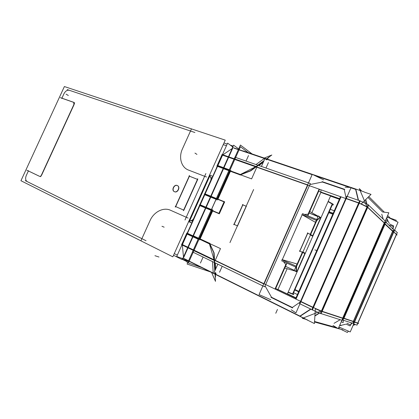 <?xml version="1.0" encoding="UTF-8"?>
<svg xmlns="http://www.w3.org/2000/svg" width="419" height="419" viewBox="0 0 419 419"><rect width="100%" height="100%" fill="white"/><g stroke="black" fill="none" stroke-linecap="round" stroke-linejoin="round"><path stroke-width="0.63" d="M212.763 176.336L209.6 174.995L210.165 175.21L209.762 176.116L211.736 178.164L209.877 176.184M193.489 218.797C192.258 220.525 190.797 221.132 189.1 220.614L189.393 220.745L189.1 220.619M192.531 220.933L189.666 220.855L192.531 220.933M74.2 104.341L41.528 175.372M73.849 102.435L74.409 103.383L73.933 102.472M61.902 98.235L73.519 102.315M39.438 176.263L28.382 170.947M174.456 191.703L174.576 191.755C177.651 193.232 180.641 187.042 177.525 185.659L177.363 185.58C174.346 184.166 171.361 190.137 174.341 191.64M197.7 179.463L183.883 210.181M183.648 210.081L175.708 206.614L183.648 210.081L175.708 206.614L189.404 176.21L197.464 179.374M230.162 171.209L217.618 199.214L230.162 171.209M212.491 210.652L200.015 205.383L218.901 213.355L212.491 210.652L199.889 238.783L212.491 210.652L199.889 238.783L212.491 210.652L199.889 238.783L212.491 210.652L218.901 213.355L199.643 205.216M204.687 193.987L217.602 199.25M229.078 170.35L240.726 174.623L224.102 168.522L240.726 174.623L241.669 174.142M217.629 166.144L223.296 168.223L217.629 166.144L223.296 168.223L217.629 166.144L205.069 194.117L217.629 166.144L223.296 168.223L217.629 166.144L205.069 194.117M209.799 244.083L198.465 238.668M200.015 205.383L182.406 244.602L200.015 205.383L211.255 210.129L200.015 205.383L187.377 233.53L192.86 236.07L186.953 233.346M182.406 244.602L187.372 233.54L192.86 236.07L187.073 233.393M200.02 205.362L205.053 194.149L224.045 201.864L205.053 194.149L216.356 198.742L205.053 194.149L200.02 205.362L205.053 194.149M183.616 258.35L215.293 274.068L215.209 272.638L215.293 274.068L183.616 258.35L215.293 274.068L215.209 272.638M215.073 270.355L214.607 262.613M214.371 259.942L214.151 259.167M182.338 245.105L183.485 256.978M182.307 244.816L214.465 260.262M264.997 158.67L266.531 159.189L264.997 158.67L266.531 159.189L266.086 159.519M263.755 161.226L258.188 165.316M255.936 166.909L254.846 167.459M234.237 148.242L264.913 158.644M256.203 166.772L222.646 154.972M232.1 148.593L222.898 154.8M217.655 166.086L222.562 155.161M219.048 213.397L224.186 201.921L219.048 213.397M342.7 318.089L384.223 222.997M322.049 311.532L342.606 318.299M367.437 207.185L321.855 311.207M384.281 222.861L367.782 207.3M340.191 319.718L334.048 323.321M381.761 214.167L383.202 219.132M296.008 299.129L341.024 196.851M287.156 268.71L277.98 289.487L287.156 268.71L277.98 289.487L295.877 298.056M293.054 294.416L288.083 292.336L293.688 294.547M336.625 327.642L314.549 321.488M299.931 316.073L215.041 273.942M312.7 235.771L320.561 217.938L312.7 235.771L320.561 217.938L320.058 217.581M339.463 199.041L320.839 192.436L339.463 199.041L320.839 192.436L311.888 212.705M302.754 252.411L304.87 253.537L302.754 252.411L304.87 253.537L296.951 271.496L296.427 271.261L296.951 271.496L304.87 253.537L296.951 271.496L296.427 271.261M302.356 252.207L299.863 251.117L302.356 252.207L299.863 251.117L307.74 233.268L310.243 234.331M296.128 271.13L296.285 267.081M296.647 265.468L302.471 252.259M285.852 265.531L285.826 266.5L294.363 270.334L285.826 266.5L285.852 265.531L285.826 266.5L294.363 270.334L285.491 266.348M277.902 289.571L277.305 290.152M275.115 289.1L285.873 264.75M300.24 302.031L292.331 307.478L300.24 302.031L292.331 307.478L271.512 297.254L265.059 285.884M214.209 260.136L263.761 283.941M214.271 262.456L214.79 270.988M214.879 272.528L214.963 273.906M310.961 309.159L300.193 316.198M300.847 301.753L312.804 307.494M346.042 197.883L344.25 189.529L346.042 197.883L344.25 189.529L322.415 182.035L309.898 184.549L322.415 182.035L344.25 189.529L322.415 182.035L309.898 184.549M346.057 198.622L300.837 301.444M313.192 307.378L358.931 203.152M358.737 202.827L346.283 198.449M307.619 184.852L255.92 166.673M266.185 159.073L265.84 159.325M264.007 160.671L257.837 165.196M266.248 159.094L312.134 174.655M314.868 175.582L349.739 187.403M350.954 187.817L355.616 189.398M355.878 189.488L358.523 200.355M321.001 189.802L320.865 192.059M333.194 204.739L332.77 204.771C333.482 204.802 333.519 204.551 332.875 204.016L328.182 201.387L332.875 204.016L328.182 201.387L332.875 204.016L333.257 204.713M386.297 218.603L387.229 219.509L386.297 218.603L387.229 219.509L389.261 223.374M366.693 204.048L365.562 199.716M367.929 197.407L382.584 211.983L367.929 197.407L382.584 211.983L388.848 212.763L338.259 328.622L332.969 325.448M387.146 216.66L387.711 217.739M396.416 234.3L393.839 231.869M393.09 230.639L393.588 231.581M366.929 206.677L361.246 203.927M315.366 308.709L320.902 311.144M314.915 315.711L319.294 312.946M354.107 324.154L353.563 324.29M340.244 327.579L338.531 328.004M354.469 322.201L357.669 323.253M354.118 322.143L353.091 322.394M345.544 324.259L341.008 325.374L345.544 324.259L341.008 325.374L339.83 325.029M393.577 231.807L354.306 321.918M357.758 323.059L396.364 234.425M255.59 166.783L240.386 174.498L255.59 166.783L240.386 174.498L230.34 170.811M199.685 239.233L209.416 243.743L199.685 239.233L209.416 243.743L214.041 259.785M264.138 283.831L307.813 185.161M237.563 225.899L246.309 206.279M237.421 225.846L234.116 224.437L237.421 225.846L234.116 224.437L242.842 204.886L246.173 206.221M304.477 214.428L308.065 214.203M308.206 214.193L319.257 189.189M285.784 264.635L283.443 261.556M282.286 259.691L302.151 214.764M310.379 234.336L316.193 221.153M316.371 220.431L302.235 214.57M282.191 259.906L296.202 266.165M318.031 216.67L309.405 213.119L318.031 216.67L309.405 213.119L308.74 213.716M317.073 219.938L319.817 217.409M312.679 235.818L310.631 234.551M392.619 231.251L385.051 224.139M343.947 318.283L353.327 321.389M384.679 223.699L384.343 223.715M186.942 261.66L181.951 259.172M223.243 144.613L226.459 145.702M174.278 253.605L177.331 255.124M209.531 175.922L209.228 175.812M210.862 180.107C211.302 178.237 210.851 176.855 209.51 175.959L209.222 175.818M188.697 221.52L191.839 222.939L188.702 221.515L189.257 221.766L209.757 176.121L211.736 178.164L209.757 176.121M223.976 142.984L227.192 144.068M230.277 145.11L232.744 145.938L232.409 146.687M173.518 255.297L181.83 259.44L182.275 258.439M74.666 102.817L40.674 176.718M73.435 102.267L73.749 102.367L73.885 104.478M60.331 97.627L73.823 102.362M64.385 86.544L225.249 140.14L172.832 256.826L20.95 180.725L64.385 86.544M191.253 128.811L192.284 129.157M188.639 221.646L191.782 223.065M183.37 210.689L197.752 178.724M197.789 179.468L188.985 176.017M189.508 175.509L175.257 207.143M175.289 206.426L183.957 210.212M142.156 241.454L140.695 240.721M39.747 176.43L26.853 170.234M41.434 175.032C40.983 176.08 40.376 176.525 39.606 176.352L39.402 176.231M176.944 185.408L177.357 185.565C180.542 186.994 177.337 193.306 174.283 191.614L174.168 191.556M174.655 191.755L174.283 191.614C171.046 190.195 174.283 183.826 177.357 185.565L177.431 185.607M252.086 153.941L240.422 145.037L187.094 264.043L210.396 271.9M238.668 148.954L233.629 145.189L182.48 259.225L188.346 261.252M216.099 199.313L204.556 194.61M217.602 199.921L230.853 170.339M229.334 169.779L217.88 165.589M212.082 177.855L216.351 168.349M204.682 194.646L217.765 165.51M223.306 168.197L217.33 166.003M228.915 170.711L223.521 168.726M187.293 260.89L186.79 262.001L187.848 262.362M193.421 235.834L198.648 238.259M198.208 239.239L187.125 234.095M200.02 204.718L186.879 233.98M199.68 239.925L213.004 210.186M211.511 209.558L200.266 204.818M188.194 231.058L192.489 221.483M268.432 162.567L265.992 168.04M222.196 266.285L219.546 272.23M264.923 158.612L261.43 166.448M217.828 264.174L214.203 272.298M233.084 147.388L183.752 257.381M224.322 201.942L204.42 193.856M192.316 221.405L211.92 177.756M210.039 243.575L193.29 235.818M215.172 276.137L215.544 276.969L215.282 272.664M215.136 270.208L214.099 252.898L209.626 243.24M215.858 274.361L182.909 258.01M203.105 257.062L200.434 263.032M182.757 258.607L176.708 256.507L188.147 231.037M210.05 243.758L220.488 248.593L215.026 260.817L181.589 244.743L181.663 244.246L215.115 260.304M181.788 244.303L186.858 233.016L193.306 236.002M181.72 244.806L181.762 245.251M183.035 258.314L215.968 274.665L215.864 272.863M215.272 262.938L215.638 269.082M223.416 168.653L240.705 175.006M267.652 158.068L268.762 157.623L266.133 159.555M263.708 161.331L250.751 170.847L240.171 174.959M267.144 159.361L234.153 148.179M232.917 147.76L232.435 147.598M243.313 151.107L233.713 147.855M267.427 159.278L266.578 159.901M263.258 162.342L258.884 165.557M256.69 167.171L221.787 154.889L222.101 154.522L257.004 166.783L251.604 178.887L240.82 174.922M222.573 154.36L222.253 154.574M223.531 168.574L216.885 166.133L221.918 154.936M217.225 165.924L223.322 168.166M216.304 168.318L227.611 143.136L232.823 146.99M248.509 155.543L246.037 161.074M199.538 205.451L219.326 213.81L224.678 201.853L224.285 201.691M204.781 193.777L224.191 201.654L218.844 213.601M199.376 205.09L219.174 213.449M320.373 313.391L342.15 320.341L385.417 221.253L368.044 204.613L320.373 313.391M295.51 298.888L340.506 196.668M296.212 298.344L275.697 288.513M293.955 292.897L297.422 294.541L293.955 292.891M298.815 291.378L295.343 289.749M342.862 329.853L338.274 328.585M338.128 328.543L314.512 322.012M307.829 320.158L192.75 263.032M212.417 209.348L188.372 263.012L201.57 267.516M287.361 293.981L330.601 195.898M299.48 250.944L305.137 253.663M302.523 251.835L294.201 270.7L296.903 271.905M302.916 252.049L305.137 253.233M295.222 270.721L297.218 271.617M286.02 264.101L275 289.042M287.455 293.766L295.966 297.841M270.978 297.343L292.63 307.981M212.344 258.968L315.387 308.431L314.412 323.552L305.839 319.294L302.34 318.32L321.253 311.008L358.617 323.342L357.632 323.709M212.506 261.603L213.24 273.314L299.679 316.235M303.209 317.984L299.92 316.355M291.174 309.782L295.961 312.867L351.106 187.471L364.121 191.881M345.141 187.178L351.106 187.471L312.302 174.335M312.448 309.877L299.533 303.639L346.764 196.249L360.246 200.958L312.448 309.877M253.799 166.154L361.215 203.953L371.03 194.385L364.357 192.122M255.999 164.552L264.557 158.303M322.111 181.605L344.821 189.393M330.502 196.129L339.359 199.276M318.655 191.274L340.008 198.842M386.412 218.341L387.444 219.352M361.77 191.09L359.303 188.634L366.95 206.729L397.055 235.08L396.641 234.137M394.803 229.921L395.049 230.481M322.064 311.495L321.085 313.731L311.846 309.683L359.696 200.649L368.013 204.687M322.117 311.38L367.72 207.305M367.762 207.211L368.715 205.027L368.238 204.797M355.343 324.552L353.217 325.333M339.715 325.291L341.029 325.678M339.835 327.401L350.232 331.932L398.05 222.206L387.905 217.293M353.678 324.018L356.972 325.071M353.343 323.913L394.358 229.816M394.619 230.073L397.249 232.592M356.574 324.94L356.993 325.17L397.359 232.498M396.73 234.619L396.458 234.567M387.774 217.602L387.203 216.529M242.978 150.856L312.281 174.325L323.693 179.877M368.788 196.569L384.375 212.208M387.654 215.497L390.88 218.734M251.814 292.467L252.411 292.766M340.925 329.318L347.341 332.456L348.419 331.146M352.981 325.626L354.113 324.254M354.28 324.212L353.51 324.4M340.39 327.642L338.479 328.114M390.304 218.152L396.248 220.268L396.102 221.263M394.86 229.518L394.761 230.204M332.801 214.172L329.219 212.836M334.294 210.783L330.696 209.479L334.283 210.804M216.613 199.983L240.464 146.744L248.237 152.636M224.17 201.581L218.786 213.611M217.241 199.083L224.28 201.942M264.656 286.795L192.452 251.913L234.902 157.183L310.348 183.532L264.656 286.795M270.758 299.695L259.042 294.594L312.281 174.325M275.383 289.23L286.921 263.111M307.818 215.811L319.535 189.288M302.345 213.549L317.183 219.692L296.202 267.264L281.5 260.691M294.871 270.999L284.763 267.998M296.416 271.454L296.71 263.881L281.903 259.581M301.806 214.57L315.119 222.149L320.247 217.409M309.725 211.49L318.21 216.262M319.131 189.147L307.834 214.717M309.075 212.957L318.147 216.414M320.823 218.074L319.027 216.749M320.823 217.655L318.372 215.9L310.091 234.677M310.474 234.912L312.626 236.243M312.946 235.949L310.275 234.268L307.357 233.09M299.59 251.416L307.787 232.844M209.296 242.994L213.753 252.641L214.853 270.842M214.957 272.554L215.492 281.369L211.605 272.502M199.423 238.568L209.605 243.282M219.132 213.444L212.129 210.485M240.192 174.896L229.685 171.031M239.757 174.885L250.326 170.774L263.96 160.776M265.887 159.361L271.821 155.009L264.253 158.057M242.47 204.718L246.424 206.3M242.884 204.42L233.812 224.757M237.662 225.941L233.75 224.265M229.947 242.606L253.626 189.514M359.706 203.424L367.793 207.342M358.255 200.261L355.542 189.095M366.965 204.179L365.75 199.533M332.571 204.132L333.142 204.975L332.655 205.032M328.067 201.654L332.911 204.409M315.329 308.405L321.289 311.018M310.689 309.028L299.669 316.245L301.842 317.188M319.577 313.072L314.899 316.026M292.954 294.07L293.803 294.279L293.452 294.038M288.204 292.069L293.358 294.217M332.592 204.147L292.975 294.08M332.257 203.906L292.593 293.934M385.71 222.117L342.925 320.116L352.719 323.259L393.546 229.596L385.71 222.117M385.244 221.646L385.894 222.29M343.151 320.189L342.255 320.095M353.442 321.593L343.695 318.105L343.255 318.272M352.489 323.185L351.997 323.19M384.516 223.322L384.794 223.971L392.954 231.639M384.291 223.835L384.673 223.971M385.6 220.2L387.549 220.897L386.082 222.468M343.376 320.263L343.135 322.64L341.265 321.74M343.601 318.047L343.229 317.869M346.963 323.217L350.546 324.935L352.101 323.065M389.806 224.081L393.708 225.961L392.54 228.638M351.436 322.929L350.127 325.924L346.136 324.175M389.701 225.254L393.42 226.6L393.048 229.12M209.479 175.996L189.393 220.713M207.546 179.557L207.808 179.714M188.974 221.641L189.378 220.74L188.974 221.641M28.372 170.962L26.277 175.514C25.177 178.374 25.491 180.4 27.214 181.6L141.889 238.662L27.214 181.6C25.491 180.4 25.177 178.374 26.277 175.514L28.372 170.962L26.277 175.514C25.177 178.374 25.491 180.4 27.214 181.6L141.889 238.662L150.039 220.619C153.804 211.909 163.42 206.923 170.496 210.249L186.23 217.236L204.64 176.289L188.587 170.109C181.228 167.459 178.436 157.371 182.454 148.86L190.514 131.027L69.292 90.274C67.208 89.891 65.437 91.038 63.987 93.709L61.923 98.182L63.987 93.709C65.437 91.038 67.208 89.891 69.292 90.274L190.514 131.027L69.292 90.274C67.208 89.891 65.437 91.038 63.987 93.709L61.923 98.182M174.576 191.755C177.756 193.269 180.689 186.764 177.363 185.58C174.189 184.109 171.282 190.551 174.576 191.755C177.756 193.269 180.689 186.764 177.363 185.58C174.189 184.109 171.282 190.551 174.576 191.755C177.756 193.269 180.689 186.764 177.363 185.58C174.189 184.109 171.282 190.551 174.576 191.755M175.708 206.609L189.404 176.21L175.708 206.609M154.936 255.695L158.581 256.899L154.936 255.695M64.097 93.463L61.787 98.481L64.097 93.463M68.328 95.49L66.066 94.139M194.903 132.504L67.213 89.577L194.903 132.504M182.275 149.253L191.493 128.853L182.275 149.253M196.956 154.391L194.961 153.097M206.577 177.033L188.241 169.973L206.577 177.033M184.989 220.001L205.87 173.539L184.989 220.001M170.156 210.097L188.131 218.079L170.156 210.097M164.154 227.177L161.97 226.281M140.894 240.867L150.222 220.221L140.894 240.867M25.25 180.626L146.048 240.731L25.25 180.626M28.492 170.701L26.161 175.765L28.492 170.701M182.454 148.86C178.436 157.371 181.228 167.459 188.587 170.109L204.64 176.289L188.587 170.109C181.228 167.459 178.436 157.371 182.454 148.86L190.514 131.027L182.454 148.86M170.496 210.249C163.42 206.923 153.804 211.909 150.039 220.619L141.889 238.662L150.039 220.619C153.804 211.909 163.42 206.923 170.496 210.249L186.23 217.236L204.64 176.289L186.23 217.236L170.496 210.249M74.409 103.383L73.807 102.419L74.409 103.383M158.974 257.03L154.978 255.71L158.974 257.03M187.377 233.53L192.86 236.07L187.377 233.53M314.837 249.844L316.748 250.641L314.837 249.844M209.741 243.895L193.646 236.431L209.741 243.895M295.233 289.99L298.705 291.624M292.331 307.478L271.512 297.254L292.331 307.478M332.906 213.931L329.324 212.595M299.868 251.107L307.74 233.268L299.868 251.107M234.121 224.427L242.842 204.886L234.121 224.427M298.627 291.797L295.159 290.163L298.627 291.797M333.194 213.271L329.612 211.941L333.194 213.271M332.77 204.771C333.482 204.802 333.519 204.551 332.875 204.016C333.519 204.551 333.482 204.802 332.77 204.771M292.797 294.012L332.435 204.032L292.797 294.012M277.446 309.473L275.77 313.271L277.446 309.473M385.03 224.191L343.983 318.204M353.364 321.31L392.598 231.298"/></g></svg>
